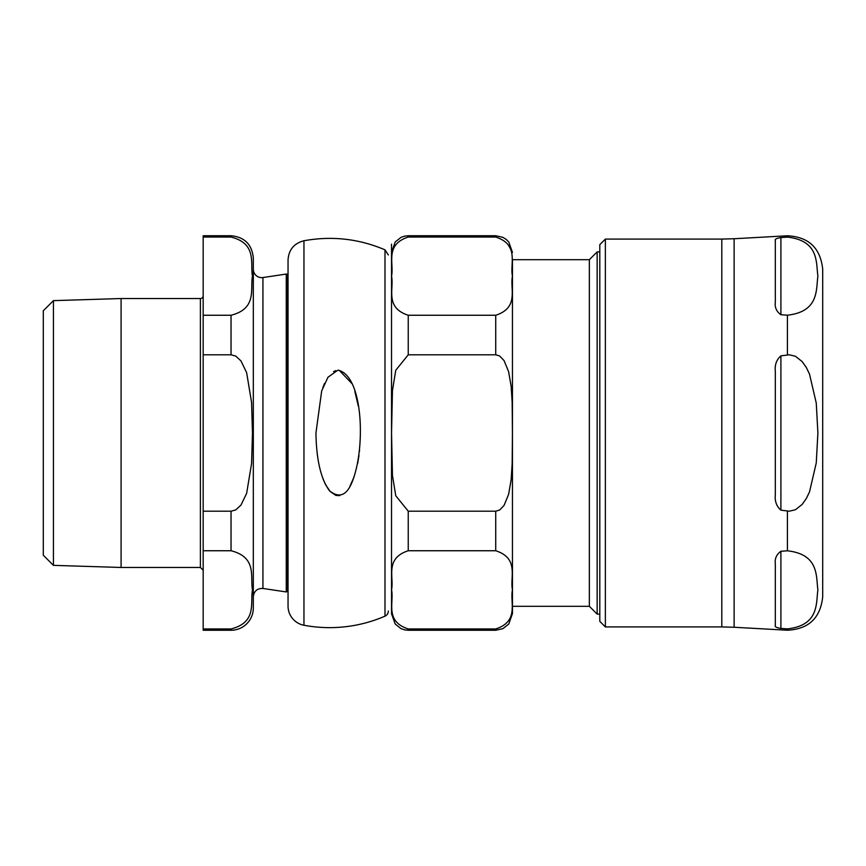 <?xml version="1.0" encoding="UTF-8"?>
<svg xmlns="http://www.w3.org/2000/svg" width="866" height="866" viewBox="0 0 866 866"><rect width="100%" height="100%" fill="white"/><g stroke="black" fill="none" stroke-linecap="round" stroke-linejoin="round"><path stroke-width="1.3" d="M337.74 370.247L327.954 377.273L321.687 390.912L315.938 433C316.382 459.803 320.885 479.039 329.459 490.73C339.201 498.589 346.822 495.514 352.321 481.496C365.896 447.289 363.06 375.606 338.195 370.237L338.649 370.247M339.191 370.302L351.877 383.508M354.822 391.302L358.297 406.057M359.585 450.298L359.487 451.218M358.968 455.516L357.669 463.397M354.226 476.517L349.896 486.378M339.786 495.601L335.932 495.439L330.098 491.455L325.464 484.484L322.921 478.638M318.428 461.816L317.216 453.903M322.791 387.697L324.534 383.443M333.54 371.622L335.651 370.648M388.347 611.039A5.575 5.575 0 0 1 384.991 616.159A139.318 139.318 0 0 1 303.955 625.252A19.507 19.507 0 0 1 288.042 606.081L288.042 590.764L287.35 591.467L287.35 274.533A1.115 1.115 0 0 0 286.267 274.057L286.267 591.943L287.35 591.467M287.35 274.533L288.042 275.236L288.042 259.919L288.042 606.081M589.356 606.308L589.356 259.692L512.456 259.692L512.456 606.308L589.356 606.308L597.15 614.102L597.15 251.898L589.356 259.692M408.243 315.256L495.731 315.256C519.524 307.56 509.771 288.67 512.445 276.157C509.771 263.643 519.524 244.753 495.731 237.057L408.243 237.057C384.461 244.753 394.214 263.643 391.54 276.157C394.214 288.67 384.461 307.56 408.243 315.256L408.243 354.8L395.762 370.247L392.45 390.566L391.54 433L392.45 475.434L395.762 495.753L408.243 511.2L408.243 550.744C384.461 558.44 394.214 577.33 391.54 589.843C394.214 602.357 384.461 621.247 408.243 628.943L495.731 628.943C519.524 621.247 509.771 602.357 512.445 589.843C509.771 577.33 519.524 558.44 495.731 550.744L408.243 550.744M391.529 613.55L391.529 254.821L391.529 613.55M512.456 273.624L512.456 613.55L508.786 624.007L502.973 628.619L495.731 630.264L495.731 628.943L408.243 628.943L408.243 630.264L404.465 629.831L400.893 628.564L395.199 624.007L391.529 613.81L391.529 601.08M408.243 511.2L495.731 511.2L499.606 510.042L504.034 505.452L508.613 494.345L511.156 479.58L512.152 463.905L512.445 433L512.152 402.095L511.156 386.42L508.613 371.655L504.034 360.548L499.606 355.958L495.731 354.8L408.243 354.8M391.529 342.102L391.529 244.169L391.529 252.45L395.199 241.993L400.893 237.436L404.465 236.169L408.243 235.736L408.243 237.057L495.731 237.057L495.731 235.736L502.973 237.381L506.188 239.406L508.786 241.993L512.456 252.45L508.916 246.085M599.802 614.102L597.15 614.102M780.905 314.737L780.905 237.576C776.488 238.269 774.626 239.276 775.33 240.586C774.626 239.276 776.488 238.269 780.905 237.576L787.421 237.122C819.398 240.694 815.956 263.026 817.894 276.157C815.956 289.287 819.398 311.619 787.421 315.192L780.905 314.737C776.488 311.565 774.626 307.343 775.33 302.082L775.33 240.586M775.33 494.497L775.33 371.503C774.626 364.932 776.488 359.704 780.905 355.85L789.262 354.8L795.399 356.251L802.122 361.533L806.333 367.509L809.515 374.112L816.259 403.047L817.894 433L816.259 462.953L809.515 491.888L806.333 498.491L802.122 504.467L795.399 509.749L789.262 511.2L780.905 510.15C776.488 506.296 774.626 501.068 775.33 494.497M775.33 625.414L775.33 563.918C774.626 558.657 776.488 554.435 780.905 551.263L787.421 550.808C819.398 554.381 815.956 576.713 817.894 589.843C815.956 602.974 819.398 625.306 787.421 628.878L780.905 628.424C776.488 627.731 774.626 626.724 775.33 625.414C774.626 626.724 776.488 627.731 780.905 628.424L780.905 551.263M787.421 237.122L787.421 235.779L734.13 238.735L734.13 627.265L787.421 630.221L787.421 628.878M787.421 630.221C808.682 629.138 820.438 618.01 822.7 596.836L822.7 269.164C820.438 247.99 808.682 236.862 787.421 235.779M605.366 626.919L721.8 626.919L721.8 239.081L605.366 239.081L599.802 244.645L599.802 621.355L605.366 626.919L605.366 239.081M597.15 251.898L599.802 251.898L599.802 244.645M53.432 565.357L43.3 555.236L43.3 310.764L53.432 300.643L53.432 565.357L121.088 567.468L200.392 567.468L203.174 570.25M121.088 567.468L121.088 298.532L200.392 298.532A2.782 2.782 0 0 0 203.174 295.75M231.038 630.264L231.038 628.943L203.174 628.943L203.174 550.744L231.038 550.744C257.44 557.401 250.014 577.146 252.471 589.843C250.014 602.541 257.44 622.286 231.038 628.943L203.174 628.943L203.174 630.264L231.038 630.264A22.289 22.289 0 0 0 253.327 607.975L253.327 258.025C252.006 244.483 244.58 237.057 231.038 235.736L231.038 237.057C257.44 243.714 250.014 263.459 252.471 276.157C250.014 288.854 257.44 308.599 231.038 315.256L203.174 315.256L203.174 354.8L231.038 354.8L235.714 356.067L240.975 360.905L246.637 372.64L251.573 402.484L252.471 433L251.573 463.516L246.637 493.36L240.975 505.095L235.714 509.933L231.038 511.2L203.174 511.2L203.174 550.744M203.174 511.2L203.174 354.8M203.174 315.256L203.174 237.057L231.038 237.057M231.038 235.736L203.174 235.736L203.174 237.057M121.088 298.532L53.432 300.643M253.327 269.272A8.357 8.357 0 0 0 262.928 277.542L286.267 274.057M384.991 616.159L384.991 249.841C358.881 238.735 331.873 235.704 303.955 240.748L303.955 625.252M495.731 315.256L495.731 354.8M495.731 511.2L495.731 550.744M780.905 355.85L780.905 510.15M787.421 550.808L787.421 511.07M787.421 354.93L787.421 315.192M200.392 298.532L200.392 567.468M253.327 596.728C254.019 591.067 257.224 588.306 262.928 588.458L262.928 277.542M231.038 315.256L231.038 354.8M231.038 511.2L231.038 550.744M303.955 240.748C294.061 243.335 288.757 249.722 288.042 259.919M384.991 249.841L388.347 254.961M391.529 342.72L391.529 433M408.243 630.264L495.731 630.264M408.243 235.736L495.731 235.736M734.13 627.265L721.8 626.919M734.13 238.735L721.8 239.081M262.928 588.458L286.267 591.943"/></g></svg>
